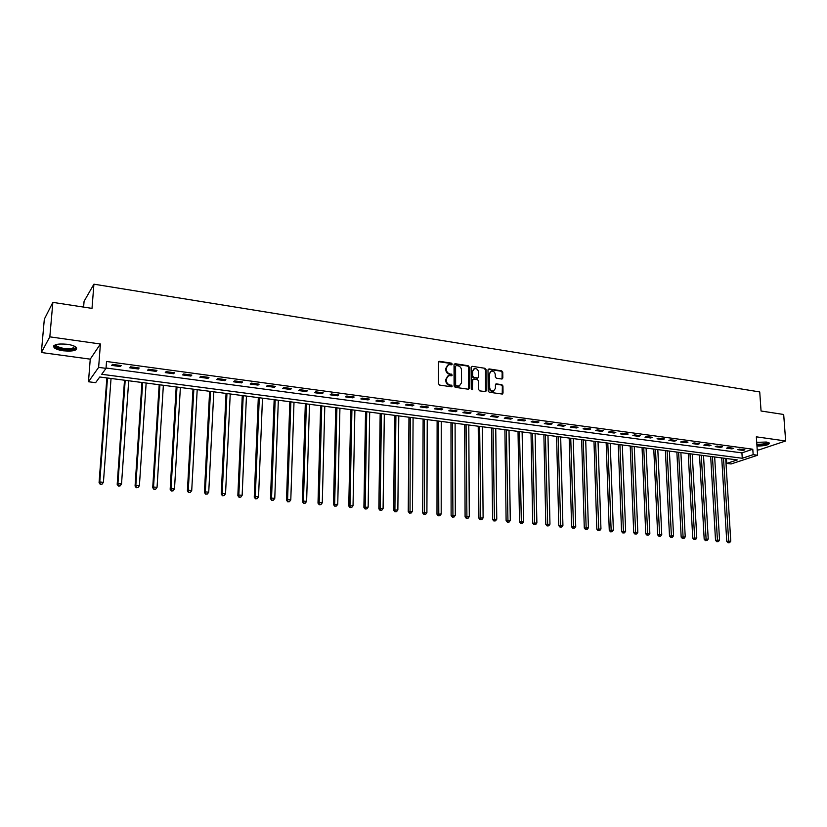 <?xml version="1.0" encoding="UTF-8"?>
<svg xmlns="http://www.w3.org/2000/svg" width="827" height="827" viewBox="0 0 827 827"><rect width="100%" height="100%" fill="white"/><g stroke="black" fill="none" stroke-linecap="round" stroke-linejoin="round"><path stroke-width="1.24" d="M452.235 364.087L451.459 363.146L439.623 361.327L438.506 362.34L438.475 383.728L439.602 385.082L451.501 386.798L452.276 386.075L449.96 384.906C447.8 384.369 446.601 382.922 446.384 380.585L446.384 378.807L448.647 375.613L451.759 375.747L452.255 375.055L449.95 373.887C447.789 373.328 446.601 371.892 446.384 369.566L446.384 367.788L448.596 364.635L451.749 364.779L452.235 364.087M451.594 364.8L450.901 363.498L438.703 361.688M451.614 386.809L450.932 385.465L449.402 385.248L449.96 384.906M451.604 375.778L450.922 374.455L449.392 374.228L449.95 373.887M756.953 446.022C764.861 445.991 768.986 444.998 769.327 443.055L766.371 442.031L756.705 442.352M67.183 344.28C57.249 343.453 52.876 344.559 54.055 347.588C55.647 349.046 58.738 350.11 63.317 350.793C73.148 351.599 77.5 350.493 76.363 347.485C74.812 346.037 71.742 344.973 67.183 344.28M501.782 379.014L502.837 378.011L502.764 372.171L501.679 370.858L489.057 368.914L487.992 369.907L488.188 390.923L489.284 392.246L502.34 394.065L503.033 393.063L502.94 385.961L501.855 384.648L496.086 383.862L495.394 384.855L495.435 388.38L493.564 391.037C491.362 391.171 490.06 390.003 489.667 387.532L489.532 373.711L491.341 371.096C493.564 370.941 494.877 372.109 495.28 374.59L495.301 376.885L496.386 378.208L501.782 379.014M753.159 454.664L757.584 455.253L731.078 463.968L726.726 463.409L737.26 459.926L99.747 376.998L95.622 382.674L88.479 381.754L98.63 367.374L106.021 368.356L101.711 374.29L742.264 458.272L753.159 454.664L752.787 449.216L106.528 361.482L106.021 368.356M52.856 302.372L49.827 336.847L41.35 352.519L44.327 319.181L52.856 302.372L92.004 308.378L93.916 284.178L759.734 391.946L761.057 411.009L783.686 414.482L785.65 440.977L756.333 436.832L757.584 455.253M41.35 352.519L90.246 359.156L100.408 344.001L49.827 336.847M100.408 344.001L98.63 367.374M469.209 367.033L468.113 365.699L455.139 363.704L454.033 364.717L454.085 385.982L455.201 387.325L468.237 389.207L469.333 388.194L469.209 367.033L468.64 367.384L467.544 366.051L454.24 364.066M472.207 366.33L485.015 368.294L486.1 369.628L486.297 390.644L485.594 391.647L479.732 390.871L478.637 389.538L478.564 380.958L477.468 379.624L473.819 379.086L472.734 380.1L472.289 389.744L471.256 388.824L471.121 367.333L472.207 366.33L485.015 368.294M757.201 449.733L758.814 449.95L785.65 440.977M106.042 368.015L741.912 452.886L752.787 449.216M111.728 365.389L120.422 366.568L121.176 365.565L112.462 364.387L111.728 365.389M129.787 367.829L138.378 368.987L139.174 367.994L130.563 366.837L129.787 367.829M147.63 370.227L156.117 371.375L156.954 370.403L148.446 369.255L147.63 370.227M165.255 372.605L173.629 373.732L174.507 372.77L166.103 371.633L165.255 372.605M182.653 374.941L190.934 376.058L191.843 375.107L183.542 373.99L182.653 374.941M199.845 377.257L208.022 378.363L208.962 377.422L200.775 376.316L199.845 377.257M216.829 379.541L224.903 380.637L225.885 379.707L217.79 378.611L216.829 379.541M233.596 381.805L241.577 382.88L242.59 381.96L234.599 380.885L233.596 381.805M250.178 384.038L258.055 385.093L259.109 384.193L251.201 383.128L250.178 384.038M266.552 386.24L274.337 387.294L275.422 386.395L267.617 385.341L266.552 386.24M282.731 388.421L290.432 389.455L291.538 388.576L283.826 387.532L282.731 388.421M298.723 390.571L306.331 391.595L307.468 390.726L299.85 389.693L298.723 390.571M314.518 392.701L322.044 393.714L323.212 392.846L315.676 391.833L314.518 392.701M330.138 394.799L337.571 395.802L338.77 394.955L331.327 393.941L330.138 394.799M345.583 396.877L352.922 397.87L354.152 397.032L346.792 396.03L345.583 396.877M360.841 398.934L368.098 399.917L369.359 399.079L362.081 398.097L360.841 398.934M375.923 400.971L383.097 401.932L384.379 401.105L377.195 400.134L375.923 400.971M390.83 402.976L397.932 403.927L399.234 403.111L392.132 402.16L390.83 402.976M405.571 404.961L412.59 405.902L413.924 405.096L406.894 404.155L405.571 404.961M420.147 406.925L427.094 407.856L428.448 407.06L421.501 406.119L420.147 406.925M434.568 408.858L441.422 409.789L442.807 409.003L435.932 408.073L434.568 408.858M448.813 410.781L455.605 411.691L457.011 410.916L450.208 409.996L448.813 410.781M462.913 412.683L469.622 413.583L471.049 412.807L464.329 411.908L462.913 412.683M476.848 414.554L483.485 415.454L484.942 414.689L478.295 413.789L476.848 414.554M490.638 416.415L497.203 417.294L498.671 416.539L492.096 415.65L490.638 416.415M504.274 418.245L510.766 419.124L512.264 418.379L505.762 417.501L504.274 418.245M517.754 420.064L524.184 420.933L525.703 420.188L519.263 419.32L517.754 420.064M531.099 421.863L537.457 422.721L538.987 421.987L532.629 421.129L531.099 421.863M544.3 423.641L550.586 424.489L552.147 423.765L545.851 422.917L544.3 423.641M557.357 425.398L563.58 426.236L565.151 425.523L558.928 424.675L557.357 425.398M570.279 427.135L576.429 427.962L578.021 427.259L571.86 426.422L570.279 427.135M583.056 428.862L589.144 429.678L590.757 428.975L584.668 428.159L583.056 428.862M595.709 430.557L601.736 431.374L603.369 430.681L597.332 429.864L595.709 430.557M608.227 432.242L614.182 433.048L615.836 432.366L609.871 431.56L608.227 432.242M620.612 433.917L626.515 434.713L628.179 434.03L622.266 433.234L620.612 433.917M632.872 435.56L638.713 436.356L640.387 435.674L634.547 434.888L632.872 435.56M644.998 437.194L650.777 437.979L652.482 437.307L646.693 436.532L644.998 437.194M657.01 438.817L662.727 439.582L664.443 438.93L658.716 438.155L657.01 438.817M668.898 440.419L674.563 441.173L676.29 440.522L670.614 439.757L668.898 440.419M680.662 442L686.265 442.755L688.012 442.104L682.399 441.349L680.662 442M692.313 443.572L697.854 444.316L699.611 443.675L694.06 442.921L692.313 443.572M703.839 445.122L709.328 445.856L711.106 445.226L705.607 444.481L703.839 445.122M715.252 446.663L720.689 447.386L722.478 446.766L717.03 446.032L715.252 446.663M726.551 448.182L731.936 448.906L733.735 448.286L728.349 447.552L726.551 448.182M737.746 449.681L743.08 450.405L744.889 449.785L739.545 449.071L737.746 449.681M93.916 284.178L84.075 301.338L83.61 307.096M726.437 458.509L726.726 463.409M90.246 359.156L88.479 381.754M741.912 452.886L742.264 458.272M120.422 366.568L120.504 365.482M138.378 368.987L138.45 367.901M156.117 371.375L156.189 370.3M173.629 373.732L173.691 372.657M190.934 376.058L190.996 374.993M208.022 378.363L208.073 377.298M224.903 380.637L224.954 379.583M241.577 382.88L241.629 381.836M258.055 385.093L258.096 384.059M274.337 387.294L274.378 386.25M290.432 389.455L290.463 388.432M306.331 391.595L306.362 390.571M322.044 393.714L322.065 392.691M337.571 395.802L337.592 394.789M352.922 397.87L352.943 396.867M368.098 399.917L368.118 398.914M383.097 401.932L383.108 400.94M397.932 403.927L397.942 402.935M412.59 405.902L412.601 404.92M427.094 407.856L427.094 406.874M441.422 409.789L441.422 408.817M455.605 411.691L455.594 410.73M469.622 413.583L469.612 412.621M483.485 415.454L483.475 414.492M497.203 417.294L497.192 416.343M510.766 419.124L510.745 418.173M524.184 420.933L524.163 419.982M537.457 422.721L537.436 421.78M550.586 424.489L550.565 423.548M563.58 426.236L563.549 425.305M576.429 427.962L576.398 427.042M589.144 429.678L589.124 428.758M601.736 431.374L601.705 430.453M614.182 433.048L614.151 432.139M626.515 434.713L626.473 433.803M638.713 436.356L638.671 435.447M650.777 437.979L650.746 437.08M662.727 439.582L662.685 438.692M674.563 441.173L674.512 440.284M686.265 442.755L686.224 441.866M697.854 444.316L697.812 443.427M709.328 445.856L709.277 444.978M720.689 447.386L720.637 446.518M731.936 448.906L731.885 448.038M743.08 450.405L743.018 449.537M447.552 365.172L446.384 367.788M449.392 374.228C447.231 373.68 446.042 372.243 445.825 369.917L445.825 368.139M447.603 376.13L446.384 378.807M449.402 385.248C447.242 384.7 446.042 383.263 445.825 380.927L445.825 379.148M468.527 389.207L468.64 367.384M456.359 365.544L455.584 366.247L455.636 384.906L456.411 385.847L459.274 386.013L461.549 382.808L461.497 370.082C461.28 367.767 460.101 366.34 457.962 365.782L456.359 365.544M459.729 385.858L457.455 386.416L455.067 385.237L455.026 366.599M485.49 391.667L485.521 369.969L484.436 368.635M473.013 379.355L472.155 380.43L472.217 389.372L472.786 389.041M478.502 372.098C478.099 369.597 476.765 368.428 474.502 368.594L472.672 371.22L472.703 376.109L473.809 377.443L477.841 377.97L478.533 376.978L478.502 372.098M473.623 369.038L472.672 371.22M477.686 378.063L473.23 377.784L472.134 376.45L472.103 371.561M490.483 371.53L489.532 373.711M493.822 390.964L492.985 391.367C490.773 391.502 489.47 390.334 489.088 387.863L488.943 374.052M502.216 394.086L502.351 386.292L501.265 384.968L495.611 384.173M502.041 379.024L502.175 372.512L501.09 371.199L488.188 369.255M106.859 377.918L99.075 482.679L99.778 481.965L103.427 482.306L111.045 378.466M107.489 378.001L99.778 481.965L100.253 484.374L101.99 484.229L100.532 484.095M103.427 482.306L101.99 484.229M100.253 484.374L99.075 482.679M124.515 380.213L117.186 484.364L117.93 483.671L121.528 484.012L128.702 380.761M125.187 380.306L117.93 483.671L118.364 486.059L120.101 485.925L118.664 485.79M121.528 484.012L120.101 485.925M118.364 486.059L117.186 484.364M141.955 382.487L135.07 486.038L135.845 485.346L139.401 485.687L146.141 383.035M142.668 382.581L135.845 485.346L136.248 487.723L137.985 487.589L136.558 487.454M139.401 485.687L137.985 487.589M136.248 487.723L135.07 486.038M159.177 384.731L152.726 487.692L153.543 487.01L157.058 487.341L163.364 385.268M159.931 384.824L153.543 487.01L153.915 489.367L155.641 489.233L154.246 489.098M157.058 487.341L155.641 489.233M153.915 489.367L152.726 487.692M176.192 386.943L170.166 489.326L171.024 488.654L174.497 488.974L180.379 387.481M176.988 387.046L171.024 488.654L171.354 490.99L173.091 490.856L171.706 490.721M174.497 488.974L173.091 490.856M171.354 490.99L170.166 489.326M75.081 346.544C75.877 347.619 75.205 348.456 73.086 349.077C67.69 350.731 54.985 348.291 55.192 345.614L55.678 344.663M56.102 344.539L56.432 345.82C60.598 348.384 65.974 349.18 72.569 348.208L74.688 346.337M53.755 345.81L54.22 346.503C59.389 349.666 66.057 350.658 74.223 349.459L76.756 348.022M768.169 442.424C767.456 444.151 763.693 444.967 756.87 444.874M756.829 444.192C762.453 444.388 766.05 443.748 767.621 442.269M756.891 445.164C763.042 445.267 767.156 444.523 769.224 442.952M193.011 389.124L187.398 490.928L188.287 490.266L191.719 490.587L197.198 389.672M193.849 389.238L188.287 490.266L188.597 492.592L190.324 492.458L188.949 492.323M191.719 490.587L190.324 492.458M188.597 492.592L187.398 490.928M209.624 391.285L204.414 492.52L205.344 491.869L208.735 492.189L213.811 391.833M210.503 391.398L205.344 491.869L205.623 494.174L207.35 494.039L205.995 493.915M208.735 492.189L207.35 494.039M205.623 494.174L204.414 492.52M226.05 393.425L221.233 494.091L222.194 493.45L225.544 493.76L230.226 393.972M226.96 393.538L222.194 493.45L222.442 495.735L224.158 495.6L222.825 495.476M225.544 493.76L224.158 495.6M222.442 495.735L221.233 494.091M242.27 395.533L237.845 495.652L238.838 495.011L242.146 495.321L246.446 396.081M243.221 395.657L238.838 495.011L239.055 497.285L240.781 497.151L239.458 497.027M242.146 495.321L240.781 497.151M239.055 497.285L237.845 495.652M258.313 397.622L254.251 497.182L255.285 496.551L258.551 496.862L262.479 398.169M259.296 397.746L255.285 496.551L255.471 498.805L257.197 498.681L255.884 498.557M258.551 496.862L257.197 498.681M255.471 498.805L254.251 497.182M274.161 399.679L270.47 498.702L271.545 498.071L274.771 498.381L278.337 400.227M275.174 399.813L271.545 498.071L271.701 500.314L273.417 500.19L272.124 500.066M274.771 498.381L273.417 500.19M271.701 500.314L270.47 498.702M289.832 401.726L286.504 500.201L287.6 499.58L290.794 499.88L293.998 402.263M290.877 401.86L287.6 499.58L287.734 501.803L289.45 501.679L288.168 501.565M290.794 499.88L289.45 501.679M287.734 501.803L286.504 500.201M305.318 403.741L302.341 501.679L303.468 501.069L306.621 501.369L309.484 404.279M306.403 403.876L303.468 501.069L303.581 503.281L305.287 503.157L304.026 503.033M306.621 501.369L305.287 503.157M303.581 503.281L302.341 501.679M320.638 405.726L318.002 503.147L319.16 502.537L322.272 502.837L324.794 406.274M321.744 405.871L319.16 502.537L319.232 504.739L320.948 504.615L319.698 504.491M322.272 502.837L320.948 504.615M319.232 504.739L318.002 503.147M335.772 407.701L333.477 504.594L337.747 504.284L339.928 408.238M336.92 407.845L334.666 503.994L334.718 506.176L336.424 506.052L335.193 505.938M337.747 504.284L336.424 506.052M334.718 506.176L333.477 504.594M350.741 409.644L348.777 506.021L353.036 505.721L354.897 410.182M351.92 409.799L349.986 505.431L350.017 507.592L351.723 507.478L350.503 507.364M353.036 505.721L351.723 507.478M350.017 507.592L348.777 506.021M365.544 411.567L363.901 507.437L368.149 507.137L369.69 412.115M366.743 411.722L365.141 508.998L366.847 508.884L365.637 508.77M368.149 507.137L366.847 508.884M365.141 508.998L363.901 507.437M380.172 413.469L378.849 508.832L383.087 508.533L384.317 414.017M381.412 413.634L380.1 510.393L381.795 510.269L380.606 510.166M383.087 508.533L381.795 510.269M380.1 510.393L378.849 508.832M394.644 415.361L393.631 510.218L397.859 509.918L398.79 415.898M395.906 415.516L394.882 511.768L396.578 511.644L395.399 511.541M397.859 509.918L396.578 511.644M394.882 511.768L393.631 510.218M408.962 417.221L408.238 511.582L412.466 511.293L413.097 417.759M410.254 417.387L410.027 512.905L409.499 513.122L411.184 513.009L410.027 512.905M412.466 511.293L411.184 513.009M409.499 513.122L408.238 511.582M423.124 419.062L422.69 512.936L426.908 512.647L427.249 419.599M424.437 419.227L424.489 514.249L423.951 514.466L425.636 514.353L424.489 514.249M426.908 512.647L425.636 514.353M423.951 514.466L422.69 512.936M437.121 420.881L436.987 514.27L441.194 513.981L441.246 421.419M438.465 421.057L438.796 515.572L438.238 515.8L439.933 515.686L438.796 515.572M441.194 513.981L439.933 515.686M438.238 515.8L436.987 514.27M450.973 422.68L451.118 515.593L455.315 515.304L455.098 423.217M452.338 422.855L452.938 516.896L452.379 517.113L454.064 516.999L452.938 516.896M455.315 515.304L454.064 516.999M452.379 517.113L451.118 515.593M464.671 424.468L465.094 516.896L469.291 516.617L468.795 425.006M466.066 424.644L466.924 518.198L466.356 518.415L468.03 518.302L466.924 518.198M469.291 516.617L468.03 518.302M466.356 518.415L465.094 516.896M478.223 426.225L478.916 518.188L483.102 517.909L482.337 426.763M479.639 426.412L480.756 519.48L480.177 519.697L481.862 519.583L480.756 519.48M483.102 517.909L481.862 519.583M480.177 519.697L478.916 518.188M491.631 427.972L492.582 519.47L496.769 519.191L495.745 428.51M493.078 428.159L494.443 520.752L493.853 520.969L495.528 520.855L494.443 520.752M496.769 519.191L495.528 520.855M493.853 520.969L492.582 519.47M504.904 429.699L506.114 520.731L510.28 520.462L509.008 430.236M506.362 429.885L507.974 522.013L507.385 522.219L509.05 522.116L507.974 522.013M510.28 520.462L509.05 522.116M507.385 522.219L506.114 520.731M518.033 431.405L519.49 521.982L523.656 521.713L522.126 431.942M519.511 431.601L521.361 523.264L520.762 523.47L522.426 523.357L521.361 523.264M523.656 521.713L522.426 523.357M520.762 523.47L519.49 521.982M531.017 433.1L532.722 523.222L536.878 522.953L535.11 433.627M532.526 433.286L534.614 524.494L534.004 524.7L535.669 524.597L534.614 524.494M536.878 522.953L535.669 524.597M534.004 524.7L532.722 523.222M543.877 434.764L545.82 524.452L549.965 524.184L547.96 435.302M545.396 434.961L547.712 525.714L547.102 525.92L548.756 525.807L547.712 525.714M549.965 524.184L548.756 525.807M547.102 525.92L545.82 524.452M556.592 436.418L558.783 525.662L562.918 525.403L560.675 436.956M558.142 436.625L560.685 526.923L560.055 527.119L561.709 527.016L560.685 526.923M562.918 525.403L561.709 527.016M560.055 527.119L558.783 525.662M569.183 438.062L571.602 526.861L575.726 526.603L573.256 438.589M570.744 438.258L573.514 528.112L572.884 528.308L574.527 528.205L573.514 528.112M575.726 526.603L574.527 528.205M572.884 528.308L571.602 526.861M581.639 439.685L584.286 528.039L588.4 527.791L585.702 440.212M583.221 439.881L586.209 529.301L585.568 529.487L587.211 529.394L586.209 529.301M588.4 527.791L587.211 529.394M585.568 529.487L584.286 528.039M593.972 441.287L596.836 529.218L600.95 528.97L598.035 441.814M595.574 441.494L598.769 530.469L598.117 530.655L599.761 530.562L598.769 530.469M600.95 528.97L599.761 530.562M598.117 530.655L596.836 529.218M606.17 442.869L609.261 530.376L613.365 530.128L610.233 443.396M607.804 443.086L611.194 531.627L610.543 531.813L612.187 531.709L611.194 531.627M613.365 530.128L612.187 531.709M610.543 531.813L609.261 530.376M618.255 444.44L621.553 531.534L625.646 531.285L622.307 444.967M619.899 444.657L623.496 532.764L622.834 532.96L624.478 532.857L623.496 532.764M625.646 531.285L624.478 532.857M622.834 532.96L621.553 531.534M630.215 446.001L633.72 532.671L637.813 532.423L634.257 446.528M631.88 446.218L635.674 533.901L635.012 534.087L636.645 533.994L635.674 533.901M637.813 532.423L636.645 533.994M635.012 534.087L633.72 532.671M642.052 447.541L645.763 533.797L649.846 533.549L646.094 448.069M643.737 447.758L647.727 535.017L647.055 535.203L648.688 535.11L647.727 535.017M649.846 533.549L648.688 535.11M647.055 535.203L645.763 533.797M653.775 449.061L657.682 534.904L661.755 534.666L657.806 449.588M655.47 449.288L659.657 536.134L658.974 536.32L660.608 536.216L659.657 536.134M661.755 534.666L660.608 536.216M658.974 536.32L657.682 534.904M665.384 450.57L669.488 536.01L673.55 535.772L669.405 451.097M667.1 450.798L671.462 537.23L670.78 537.416L672.403 537.323L671.462 537.23M673.55 535.772L672.403 537.323M670.78 537.416L669.488 536.01M676.879 452.069L681.169 537.105L685.221 536.868L680.89 452.586M678.605 452.297L683.154 538.315L682.461 538.501L684.084 538.408L683.154 538.315M685.221 536.868L684.084 538.408M682.461 538.501L681.169 537.105M688.25 453.547L692.737 538.181L696.779 537.953L692.261 454.075M689.997 453.775L694.721 539.39L694.029 539.576L695.641 539.483L694.721 539.39M696.779 537.953L695.641 539.483M694.029 539.576L692.737 538.181M699.518 455.015L704.18 539.256L708.222 539.028L703.519 455.532M701.275 455.243L706.175 540.465L705.472 540.641L707.085 540.548L706.175 540.465M708.222 539.028L707.085 540.548M705.472 540.641L704.18 539.256M710.672 456.463L715.52 540.32L719.542 540.083L714.673 456.98M712.45 456.7L717.516 541.52L716.813 541.695L718.425 541.602L717.516 541.52M719.542 540.083L718.425 541.602M716.813 541.695L715.52 540.32M721.723 457.9L726.747 541.365L730.758 541.137L725.713 458.416M723.511 458.137L728.752 542.564L728.039 542.739L729.641 542.646L728.752 542.564M730.758 541.137L729.641 542.646M728.039 542.739L726.747 541.365M450.901 363.498L451.459 363.146M450.932 385.465L451.49 385.134M450.922 374.455L451.48 374.114M445.825 369.917L446.384 369.566M445.825 380.927L446.384 380.585M439.075 361.678L439.623 361.327M468.754 388.525L469.333 388.194M454.581 364.056L455.139 363.704M467.544 366.051L468.113 365.699M455.067 385.237L455.636 384.906M455.853 386.178L456.411 385.847M457.455 386.416L458.024 386.075M485.521 369.969L486.1 369.628M485.718 390.975L486.297 390.644M472.155 380.43L472.734 380.1M472.134 376.45L472.703 376.109M473.23 377.784L473.809 377.443M476.879 378.321L477.458 377.991M489.088 387.863L489.667 387.532M495.869 384.173L496.448 383.842M501.265 384.968L501.855 384.648M502.351 386.292L502.94 385.961M502.444 393.383L503.033 393.063M488.468 369.255L489.057 368.914M501.09 371.199L501.679 370.858M502.175 372.512L502.764 372.171M502.247 378.352L502.837 378.011M458.706 386.354L459.274 386.013M477.272 378.311L477.841 377.97M492.985 391.367L493.564 391.037M55.998 344.993L55.192 345.614M56.546 344.425L56.432 345.82"/></g></svg>
